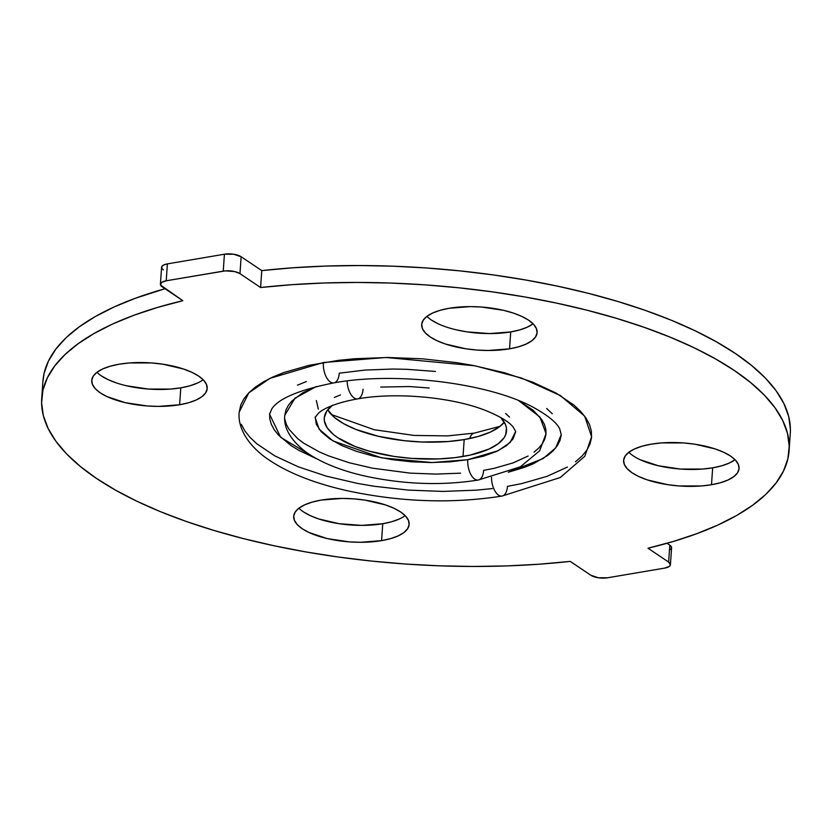 <?xml version="1.0" encoding="UTF-8"?>
<svg xmlns="http://www.w3.org/2000/svg" width="832" height="832" viewBox="0 0 832 832"><rect width="100%" height="100%" fill="white"/><g stroke="black" fill="none" stroke-linecap="round" stroke-linejoin="round"><path stroke-width="1.25" d="M381.576 540.644A57.866 21.611 4 0 1 322.546 537.378A57.866 21.611 4 0 1 293.706 516.318A57.866 21.611 4 0 1 321.277 500.074L312.25 502.091L304.73 504.816L299 508.134L295.287 511.919L293.727 516.027L294.393 520.312L297.242 524.586L302.182 528.705L309.005 532.501L327.226 538.574L349.138 541.861L360.433 542.298L381.576 540.644L390.603 538.626L398.133 535.912L403.853 532.584L407.566 528.798L409.126 524.69L408.47 520.416L405.61 516.131L400.681 512.013L393.848 508.217L385.393 504.889L364.936 500.115L353.725 498.857L342.42 498.42L321.277 500.074A57.866 21.611 4 0 1 380.307 503.339A57.866 21.611 4 0 1 409.157 524.399A57.866 21.611 4 0 1 381.576 540.644L382.762 523.734L381.576 540.644M298.917 508.196A57.866 21.611 -176 0 0 382.762 523.734L391.789 521.716L399.308 519.002M179.618 404.747A57.866 21.611 4 0 1 120.588 401.482A57.866 21.611 4 0 1 91.749 380.432A57.866 21.611 4 0 1 119.33 364.177L110.292 366.194L102.773 368.919L97.042 372.237L93.33 376.022L91.78 380.13L92.435 384.415L95.285 388.69L100.225 392.808L107.047 396.614L125.268 402.678L147.181 405.974L158.475 406.401L179.618 404.747L188.646 402.73L196.175 400.015L201.906 396.698L205.618 392.912L207.168 388.794L206.513 384.519L203.653 380.234L198.723 376.116L191.89 372.32L183.435 368.992L162.978 364.218L151.767 362.96L129.511 362.939L119.33 364.177A57.866 21.611 4 0 1 178.36 367.442A57.866 21.611 4 0 1 207.199 388.502A57.866 21.611 4 0 1 179.618 404.747L180.804 387.837L179.618 404.747M96.959 372.299A57.866 21.611 -176 0 0 180.804 387.837L189.831 385.819L197.35 383.105M509.538 348.837A57.866 21.611 4 0 1 450.507 345.571A57.866 21.611 4 0 1 421.668 324.511A57.866 21.611 4 0 1 449.238 308.266L440.211 310.284L432.692 312.998L426.962 316.316L423.249 320.112L421.689 324.22L422.354 328.494L425.204 332.779L430.144 336.898L436.966 340.694L445.422 344.022L465.878 348.795L477.09 350.054L488.394 350.49L509.538 348.837L518.565 346.819L526.084 344.094L531.814 340.777L535.527 336.991L537.087 332.883L536.422 328.598L533.572 324.324L528.642 320.206L521.81 316.41L513.354 313.071L503.589 310.336L481.686 307.05L470.382 306.613L449.238 308.266A57.866 21.611 4 0 1 508.269 311.532A57.866 21.611 4 0 1 537.118 332.582A57.866 21.611 4 0 1 509.538 348.837L510.723 331.926L509.538 348.837M426.878 316.378A57.866 21.611 -176 0 0 510.723 331.926L519.75 329.909L527.27 327.184L533 323.866M711.495 484.734A57.866 21.611 4 0 1 652.465 481.468A57.866 21.611 4 0 1 623.615 460.408A57.866 21.611 4 0 1 651.196 444.163L642.169 446.181L634.65 448.895L628.919 452.213L625.206 455.998L623.646 460.117L624.312 464.391L627.162 468.676L632.091 472.794L638.924 476.59L647.379 479.918L667.836 484.692L679.047 485.95L701.303 485.971L711.495 484.734L720.522 482.716L728.042 479.991L733.772 476.674L737.485 472.888L739.045 468.77L738.379 464.495L735.53 460.21L730.59 456.102L723.767 452.296L715.312 448.968L694.855 444.194L683.644 442.936L661.388 442.915L651.196 444.163A57.866 21.611 4 0 1 710.226 447.429A57.866 21.611 4 0 1 739.066 468.478A57.866 21.611 4 0 1 711.495 484.734L712.67 467.823L711.495 484.734M628.836 452.275A57.866 21.611 -176 0 0 712.67 467.823L721.708 465.806L729.227 463.081L734.958 459.763M269.641 413.514L269.776 418.891L271.315 424.32L274.238 429.759L278.522 435.136L290.992 445.546L299.052 450.466L316.784 458.848L280.717 437.372L269.578 414.253L271.856 408.793C278.71 398.445 299.374 389.802 333.861 382.876C396.594 371.322 490.1 383.302 533.978 407.69C548.35 415.75 556.941 422.822 559.738 428.917L561.236 434.647L555.682 447.907L543.088 458.598L508.29 472.233L524.41 467.376L533.385 463.736L547.862 455.354L553.218 450.694L557.242 445.786L559.905 440.669L561.174 435.396M491.514 477.329A15.226 7.686 80.4 0 0 502.206 496.028A15.226 7.686 -99.6 0 1 491.514 477.329M239.2 412.131C237.786 424.414 244.15 440.991 263.786 456.248C284.138 471.411 312.322 482.976 348.327 490.963C401.18 502.133 452.421 503.828 502.05 496.059L560.321 477.495L584.802 456.269L591.614 436.779L584.667 416.166L560.352 395.543L521.508 378.03L474.947 365.799L386.038 357.49L323.378 362.534A15.226 7.686 80.4 0 0 334.017 382.855A15.226 7.686 -99.6 0 1 323.378 362.534L269.984 378.342L248.799 392.85L239.2 412.131L240.812 404.862L244.026 398.684L248.893 392.746L255.362 387.119L263.38 381.857L272.854 376.99L283.702 372.59L309.088 365.321L338.562 360.329L354.474 358.748L387.92 357.49L422.417 358.81L456.643 362.648L473.242 365.477L504.618 372.788L532.563 382.096L556.005 393.026L574.049 405.163L580.809 411.549L585.988 418.049L589.524 424.611L591.375 431.174L591.542 437.674L590.002 444.038L586.789 450.226L581.922 456.154L575.453 461.791M474.178 433.139A15.226 7.686 80.4 0 0 469.685 438.537A15.226 7.686 -99.6 0 1 474.178 433.139M332.623 405.142L326.768 411.122L324.303 417.622L324.386 420.982L327.174 427.773L333.351 434.429L337.646 437.632L354.817 446.368L369.273 451.173L394.077 456.425L411.788 458.411L438.391 458.931L455.156 457.621L470.402 455.042L489.143 448.999L498.191 443.768L504.057 437.788L505.721 434.585L506.428 427.929L505.471 424.538L500.698 417.498A91.364 34.133 4 0 1 506.553 430.83A91.364 34.133 4 0 1 463.008 456.487L464.194 439.577L448.105 441.532L421.918 442.01L404.061 440.669L378.383 436.301L355.992 429.458L343.866 423.8L334.537 417.518L327.714 409.822A91.364 34.133 -176 0 0 464.194 439.577L463.008 456.487A91.364 34.133 4 0 1 369.803 451.329A91.364 34.133 4 0 1 324.262 418.08A91.364 34.133 4 0 1 331.916 405.694M515.663 431.465L510.203 442.437L498.15 450.694L467.771 459.69A15.226 7.686 80.4 0 0 478.41 480.012A15.226 7.686 -99.6 0 1 467.771 459.69L432.12 462.55L381.534 457.829L332.946 440.908L319.103 429.166L315.151 417.446L318.51 413.119C322.046 409.77 333.424 403.146 357.656 398.892C396.23 391.945 452.213 397.114 485.753 410.55C499.522 416.146 508.581 421.533 512.928 426.702L515.663 431.465M284.773 415.324L294.944 398.206L316.389 386.506L302.692 392.87L291.959 400.951L288.35 405.35L285.969 409.937L284.773 415.345C283.421 427.596 290.306 439.712 305.417 451.672C321.038 462.81 342.035 471.182 368.42 476.798C406.266 484.526 442.874 485.607 478.244 480.043L520.322 466.835L539.666 450.788L546.052 433.586L539.885 417.019L518.742 400.66L533.021 410.155L541.871 419.702L544.492 424.57L545.865 429.437L545.99 434.252L544.856 438.974L542.464 443.56L538.855 447.959L534.061 452.13M347.131 380.962A15.226 7.686 80.4 0 0 357.822 398.861A15.226 7.686 -99.6 0 1 347.131 380.962M297.43 385.174L306.405 381.534M334.017 382.855A15.226 7.686 -99.6 0 0 339.248 373.204L364.988 370.074L392.662 369.034L406.89 369.314L435.469 371.457M546.697 408.491L552.292 413.774M478.41 480.012A15.226 7.686 -99.6 0 0 483.642 470.361L494.229 468.291L513.053 462.904L528.122 456.04M284.95 419.474L286.322 424.341L288.943 429.208L297.804 438.755L303.95 443.342L319.405 451.942L328.557 455.863L349.274 462.758L372.538 468.187L410.218 473.127L435.791 474.094L460.585 473.169M363.043 389.22A15.226 7.686 -99.6 0 1 357.822 398.861M464.194 439.577L478.452 436.394L490.329 432.099L499.377 426.858L504.286 422.178A91.364 34.133 -176 0 1 464.194 439.577M515.622 431.974L512.918 439.119L506.47 445.692L496.517 451.454L483.454 456.186L467.771 459.69L450.081 461.843L431.049 462.55L411.424 461.802L391.945 459.618L373.381 456.082L356.418 451.329L341.734 445.546L329.867 438.953L321.298 431.798L316.347 424.362L315.193 416.936M334.298 397.446L340.475 394.95M380.744 387.067L409.552 386.547L429.198 388.024M505.669 413.483L509.517 417.113M316.337 400.535L318.334 409.167M567.445 467.054L547.113 476.32L521.726 483.59L507.437 486.377A15.226 7.686 -99.6 0 1 502.206 496.028M163.374 269.911L161.73 268.143L161.928 266.375L163.914 264.878L167.398 263.879L166.213 280.79A12.178 4.555 4 0 0 160.41 284.211A12.178 4.555 4 0 0 162.188 286.822L182.822 300.695L160.555 285.054L161.522 282.485L166.213 280.79L167.398 263.879L224.422 254.218L223.236 271.128L166.213 280.79L225.389 270.868L234.676 271.565L239.959 273.645L241.134 256.734L261.768 270.608L260.582 287.518L239.959 273.645L260.582 287.518A374.598 139.922 4 0 1 789.1 450.59A374.598 139.922 4 0 1 648.003 548.215L668.626 562.089L648.003 548.215L673.504 541.403L696.894 533.645L717.985 524.992L736.59 515.507L752.565 505.284L765.783 494.395L776.121 482.934L783.515 470.995L787.894 458.682L789.214 446.077L787.478 433.295L782.694 420.451L774.904 407.628L764.171 394.95L750.568 382.512L734.23 370.417L715.281 358.769L693.878 347.651L670.186 337.168L644.415 327.402L616.762 318.427L587.465 310.315L556.754 303.15L524.888 296.972L492.128 291.834L458.734 287.789L424.986 284.856L391.165 283.078L357.531 282.443L324.386 282.984L291.98 284.679L260.582 287.518L261.768 270.608L293.155 267.769L325.562 266.074L358.717 265.543L392.34 266.167L426.171 267.946L459.919 270.878L493.303 274.924L526.074 280.062L557.939 286.239L588.65 293.405L617.947 301.517L645.601 310.492L671.372 320.258L695.053 330.741L716.466 341.858L735.415 353.506L751.754 365.602L765.346 378.04L776.09 390.718L783.879 403.541L788.663 416.385L790.4 429.166M789.1 450.59L790.275 433.68A374.598 139.922 -176 0 0 261.768 270.608L241.134 256.734A12.178 4.555 -176 0 0 224.422 254.218L233.615 254.228L241.134 256.734L239.959 273.645A12.178 4.555 4 0 0 223.236 271.128L224.422 254.218L167.398 263.879A12.178 4.555 -176 0 0 161.595 267.301L160.41 284.211M670.405 564.699A12.178 4.555 4 0 0 668.626 562.089L669.812 545.178L666.994 543.286L669.812 545.178L668.626 562.089L670.405 564.762L669.292 566.426L664.602 568.121L607.578 577.782L664.602 568.121A12.178 4.555 4 0 0 670.405 564.699L671.59 547.789A12.178 4.555 -176 0 0 669.812 545.178L671.59 547.851L670.478 549.515M570.232 561.392L590.866 575.266L570.232 561.392A374.598 139.922 4 0 1 41.725 398.32A374.598 139.922 4 0 1 182.822 300.695L157.31 307.507L133.921 315.266L112.84 323.918L94.224 333.403L78.25 343.626L65.042 354.515L54.694 365.976L47.299 377.915L42.921 390.229L41.6 402.834L43.337 415.615L48.121 428.459L55.91 441.282L66.654 453.96L80.246 466.398L96.585 478.494L115.534 490.142L136.947 501.259L160.628 511.742L186.399 521.508L214.053 530.483L243.35 538.595L274.061 545.761L305.926 551.938L338.697 557.076L372.081 561.122L405.829 564.054L439.66 565.833L473.283 566.457L506.438 565.926L538.845 564.231L570.232 561.392M42.89 381.545L44.106 373.318L48.485 361.005L55.879 349.066L66.217 337.605L79.435 326.716L95.41 316.493L114.015 307.008L135.106 298.355L165.006 288.714A374.598 139.922 -176 0 0 42.9 381.41L41.725 398.32M303.358 511.794L310.19 515.59L318.646 518.929L339.102 523.692L361.618 525.387L382.762 523.734A57.866 21.611 -176 0 0 405.122 515.622M101.41 375.898L108.233 379.704L116.688 383.032M126.454 385.767L148.356 389.064L170.612 389.085L180.804 387.837A57.866 21.611 -176 0 0 203.164 379.725M431.319 319.987L438.152 323.783M456.373 329.846L467.064 331.885L489.58 333.58L510.723 331.926A57.866 21.611 -176 0 0 533.083 323.804M640.11 459.68L658.33 465.743L680.233 469.04L702.489 469.061L712.67 467.823A57.866 21.611 -176 0 0 735.041 459.701M607.578 577.782L598.385 577.772L590.866 575.266A12.178 4.555 4 0 0 607.578 577.782M241.29 424.299L244.826 430.862L250.006 437.362L256.776 443.747L274.81 455.884L298.262 466.814L326.206 476.122L357.573 483.434L374.182 486.262L408.408 490.1L442.905 491.421L476.341 490.162L492.263 488.582M331.302 414.502L374.161 429.707L414.066 435.438L447.595 435.895L474.344 433.108L500.084 426.306"/></g></svg>
